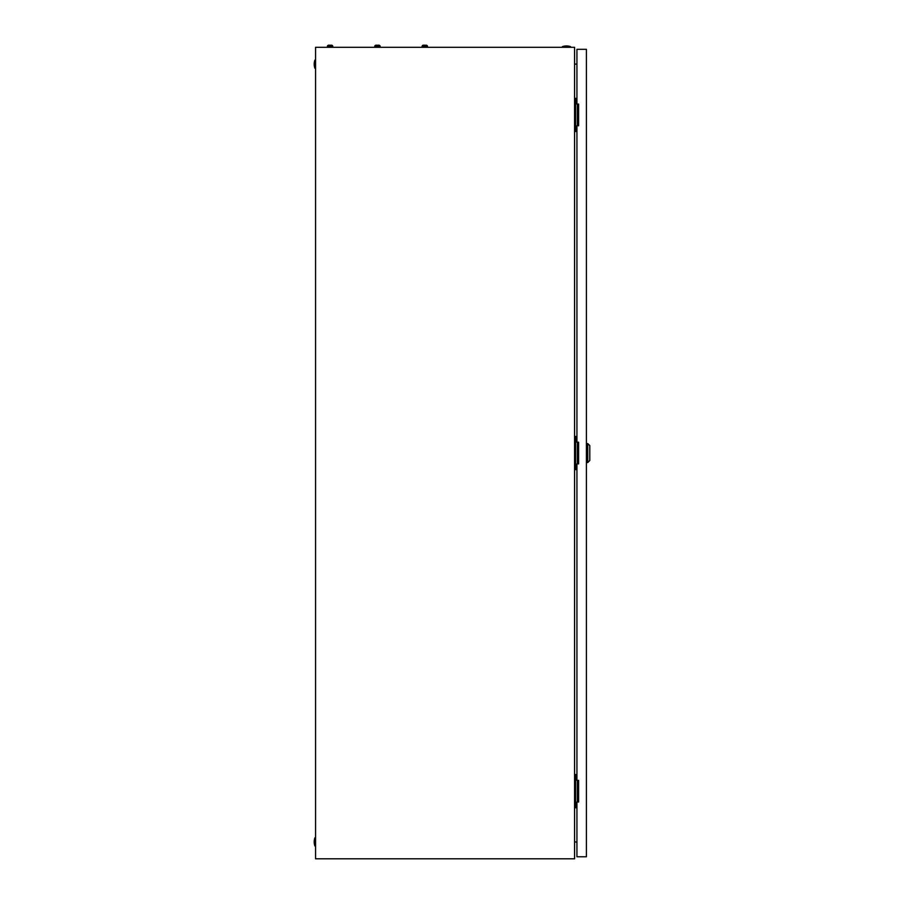 <?xml version="1.0" encoding="UTF-8"?>
<svg xmlns="http://www.w3.org/2000/svg" width="904" height="904" viewBox="0 0 904 904"><rect width="100%" height="100%" fill="white"/><g stroke="black" fill="none" stroke-linecap="round" stroke-linejoin="round"><path stroke-width="1.36" d="M574.571 47.302L315.564 47.302L315.564 858.8L574.571 858.8L574.571 47.302M574.571 64.32L576.933 63.901M576.933 842.189L574.571 841.771M562.401 46.624A12.509 12.509 0 0 1 570.514 46.624L562.401 46.624L562.401 47.302M570.514 46.624L570.514 47.302M314.886 845.952A12.509 12.509 0 0 1 314.886 837.838L314.886 845.952L315.564 845.952M314.886 837.838L315.564 837.838M314.886 68.263A12.509 12.509 0 0 1 314.886 60.15L314.886 68.263L315.564 68.263M314.886 60.15L315.564 60.15M577.385 125.746L577.385 104.107M576.933 98.355L574.571 98.355M576.933 131.487L575.588 131.487L575.588 98.355M575.588 131.487L574.571 131.487M577.385 801.995L577.385 780.355M576.933 774.604L574.571 774.604M576.933 807.747L575.588 807.747L575.588 774.604M575.588 807.747L574.571 807.747M577.385 463.865L577.385 442.226M576.933 436.485L574.571 436.485M576.933 469.617L575.588 469.617L575.588 436.485M575.588 469.617L574.571 469.617M587.758 443.581L589.792 445.604L589.792 460.486L587.758 462.52L587.758 443.581L586.402 443.581M576.933 463.865L576.933 780.355L578.628 780.355L578.628 801.995L576.933 801.995L576.933 856.766L586.402 856.766L586.402 49.324L576.933 49.324L576.933 104.107L578.628 104.107L578.628 125.746L576.933 125.746L576.933 442.226L578.628 442.226L578.628 463.865L576.933 463.865M377.024 45.482L376.087 45.2A1.435 1.435 0 0 0 374.742 46.149L374.742 47.302M378.799 45.2L378.799 45.2A1.435 1.435 0 0 1 380.143 46.149L374.742 46.149A1.435 1.435 0 0 1 376.087 45.2L377.024 45.2M425.208 45.2L423.434 45.2A1.435 1.435 0 0 0 422.078 46.149L422.078 47.302M427.49 47.302L427.49 46.149A1.435 1.435 0 0 0 426.134 45.2A1.435 1.435 0 0 1 427.49 46.149L422.078 46.149M424.36 45.2L423.434 45.2M377.861 45.2L378.618 45.2L377.861 45.482M380.143 46.149L380.143 47.302M329.677 45.482L328.751 45.2A1.435 1.435 0 0 0 327.395 46.149L327.395 47.302M331.463 45.2L331.463 45.2A1.435 1.435 0 0 1 332.808 46.149L327.395 46.149A1.435 1.435 0 0 1 328.751 45.2L329.677 45.2M330.525 45.2L331.282 45.2L330.525 45.482M332.808 46.149L332.808 47.302M587.758 462.52L586.402 462.52"/></g></svg>
